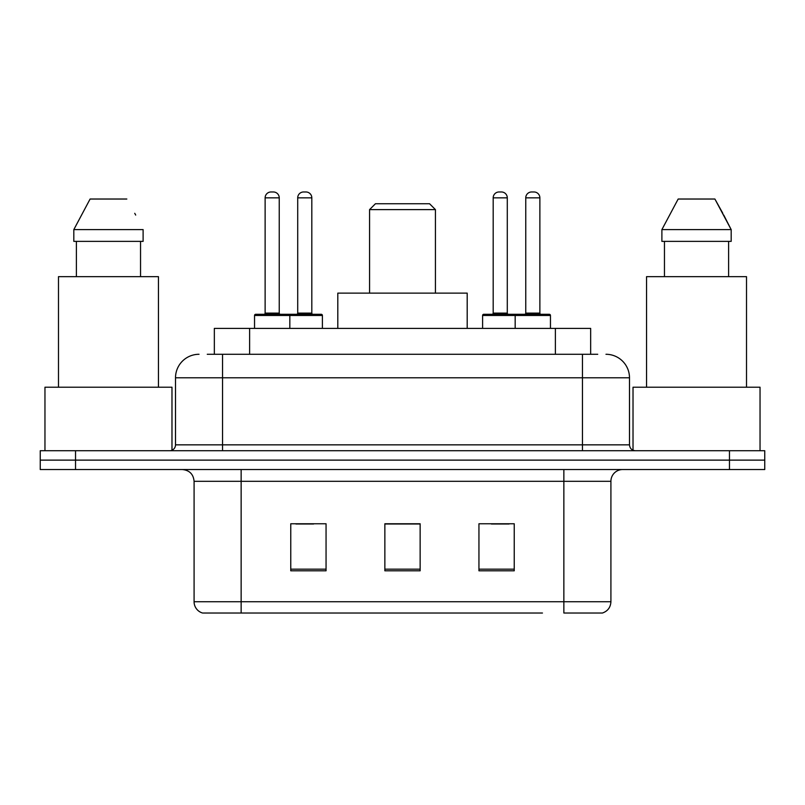 <?xml version="1.0" encoding="UTF-8"?>
<svg xmlns="http://www.w3.org/2000/svg" width="805" height="805" viewBox="0 0 805 805"><rect width="100%" height="100%" fill="white"/><g stroke="black" fill="none" stroke-linecap="round" stroke-linejoin="round"><path stroke-width="1.21" d="M207.267 354.281L222.552 354.281L207.267 354.281L214.341 354.281L214.341 328.4L590.659 328.4L590.659 354.281M199.026 354.281A23.526 23.526 0 0 0 175.51 377.797L175.51 444.843A5.877 5.877 0 0 1 169.624 450.72M605.974 354.281A23.526 23.526 0 0 1 629.49 377.797L222.552 377.797L222.552 354.281L597.733 354.281M629.49 377.797L629.49 444.843C629.842 448.415 631.804 450.377 635.376 450.72M75.529 450.72L40.25 450.72L40.25 460.128L75.529 460.128L40.25 460.128L40.25 469.536L75.529 469.536L75.529 460.128L729.471 460.128L75.529 460.128L75.529 450.72L729.471 450.72L729.471 460.128L764.75 460.128L729.471 460.128L729.471 469.536L75.529 469.536M729.471 469.536L764.75 469.536L764.75 450.72L729.471 450.72M262.541 613.028L203.142 613.028M610.915 601.738C610.582 607.373 607.765 611.136 602.442 613.028L563.862 613.028L563.862 601.738L610.915 601.738L610.915 481.299A11.763 11.763 0 0 1 622.678 469.536M202.558 613.028A11.763 11.763 0 0 1 194.086 601.738L194.086 481.299C193.391 474.155 189.467 470.241 182.322 469.536M514.234 570.805L514.234 523.763L478.945 523.763L478.945 570.805L514.234 570.805M326.055 570.805L326.055 523.763L290.766 523.763L290.766 570.805L326.055 570.805M420.14 570.805L420.14 523.763L384.86 523.763L384.86 570.805L420.14 570.805M542.459 613.028L241.138 613.028L241.138 601.738L563.862 601.738L563.862 481.299L194.086 481.299M295.938 523.995L313.588 523.995M491.412 523.995L509.062 523.995M420.14 523.995L384.86 523.995M171.978 450.226L171.978 387.215L44.959 387.215L44.959 450.72M158.454 387.215L158.454 276.658L58.483 276.658L58.483 387.215M140.543 241.369L140.543 276.658L140.543 241.369M73.819 229.606L90.1 199.026L73.819 229.606L73.819 241.369L143.109 241.369L143.109 229.606L73.819 229.606M135.683 215.076L134.747 213.315M76.395 241.369L76.395 276.658M126.828 199.026L90.1 199.026M369.565 209.612L435.435 209.612L429.548 203.735L375.452 203.735L369.565 209.612L369.565 293.121M435.435 209.612L435.435 293.121M467.192 328.4L467.192 293.121L337.808 293.121L337.808 328.4M760.041 450.72L760.041 387.215L633.022 387.215L633.022 450.226M746.517 387.215L746.517 276.658L646.546 276.658L646.546 387.215M723.745 215.076L731.182 229.606L661.891 229.606L678.172 199.026L661.891 229.606L661.891 241.369L731.182 241.369L731.182 229.606L731.182 241.369M731.182 229.606L714.9 199.026L722.82 213.315M664.457 241.369L664.457 276.658M728.606 276.658L728.606 241.369M714.9 199.026L678.172 199.026M288.301 314.292L321.225 314.292A1.177 1.177 0 0 1 322.403 315.469L254.541 315.469A1.177 1.177 0 0 1 255.718 314.292L288.653 314.292A1.177 1.177 0 0 1 289.83 315.469L289.83 328.4M279.244 197.849L265.127 197.849A5.877 5.877 0 0 1 271.003 191.972L273.358 191.972A5.877 5.877 0 0 1 279.244 197.849L279.244 313.115A1.177 1.177 0 0 0 280.422 314.292M265.127 197.849L265.127 313.115A1.177 1.177 0 0 1 263.949 314.292M254.541 315.469L254.541 328.4M550.459 315.469L515.17 315.469A1.177 1.177 0 0 1 516.347 314.292L549.282 314.292A1.177 1.177 0 0 1 550.459 315.469L550.459 328.4M539.873 197.849L525.756 197.849A5.877 5.877 0 0 1 531.642 191.972L533.997 191.972A5.877 5.877 0 0 1 539.873 197.849L539.873 313.115A1.177 1.177 0 0 0 541.051 314.292M525.756 197.849L525.756 313.115A1.177 1.177 0 0 1 524.578 314.292M516.347 314.292L483.775 314.292A1.177 1.177 0 0 0 482.598 315.469L515.17 315.469L515.17 328.4M297.709 197.849A5.877 5.877 0 0 1 303.586 191.972L305.94 191.972A5.877 5.877 0 0 1 311.817 197.849L297.709 197.849L297.709 313.115A1.177 1.177 0 0 1 296.532 314.292M311.817 197.849L311.817 313.115A1.177 1.177 0 0 0 312.994 314.292M322.403 315.469L322.403 328.4M517.877 315.469A1.177 1.177 0 0 0 516.699 314.292M493.183 197.849A5.877 5.877 0 0 1 499.06 191.972L501.414 191.972A5.877 5.877 0 0 1 507.291 197.849L493.183 197.849L493.183 313.115A1.177 1.177 0 0 1 492.006 314.292M507.291 197.849L507.291 313.115A1.177 1.177 0 0 0 508.468 314.292M482.598 315.469L482.598 328.4M249.62 354.281L249.62 328.4M555.38 354.281L555.38 328.4M222.552 450.72L222.552 377.797L175.51 377.797M175.51 444.843L629.49 444.843M582.448 354.281L582.448 450.72M563.862 469.536L563.862 481.299L610.915 481.299M194.086 601.738L241.138 601.738L241.138 469.536M420.14 569.165L384.86 569.165M326.055 569.165L290.766 569.165M514.234 569.165L478.945 569.165M265.127 313.115L279.244 313.115M525.756 313.115L539.873 313.115M297.709 313.115L311.817 313.115M493.183 313.115L507.291 313.115"/></g></svg>
